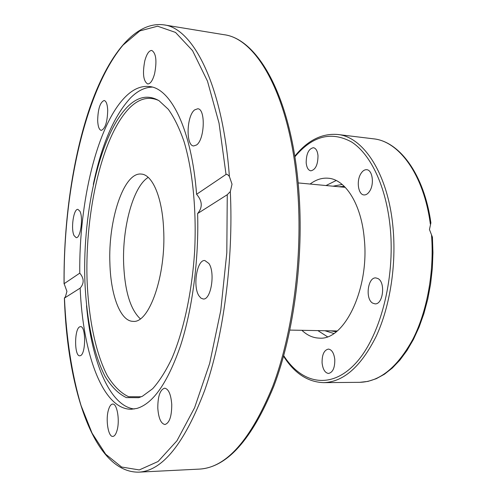 <?xml version="1.0" encoding="UTF-8"?>
<svg xmlns="http://www.w3.org/2000/svg" width="497" height="497" viewBox="0 0 497 497"><rect width="100%" height="100%" fill="white"/><g stroke="black" fill="none" stroke-linecap="round" stroke-linejoin="round"><path stroke-width="0.75" d="M232.031 184.182L230.316 191.569L227.259 194.712L197.62 213.536C198.98 259.415 192.401 309.202 180.523 345.732C167.675 382.709 153.144 403.607 136.93 408.416L131.345 409.255C102.655 409.69 82.732 353 80.172 288.123L64.386 298.119L65.486 296.616L66.927 291.354L64.132 283.694L79.775 273.139C78.924 202.919 96.853 125.915 125.014 97.219C132.879 89.174 141.018 85.614 149.442 86.528C170.937 88.323 191.718 129.804 196.588 194.296L226.029 174.428C226.874 174.037 227.993 174.727 229.39 176.51L232.031 184.182M138.769 397.681L126.362 397.612C118.497 393.86 111.39 386.778 105.047 376.366C93.15 353.205 86.167 317.745 84.801 278.836C82.912 210.504 100.052 134.786 127.493 106.818C137.799 96.555 148.311 94.517 159.021 100.698L168.315 109.303C174.198 117.54 179.448 128.338 184.076 141.688C192.656 170.297 196.663 209.902 194.656 250.935C192.066 291.932 183.654 330.84 171.925 358.306C165.836 371.06 159.413 381.199 152.647 388.735L142.446 396.239L138.769 397.681M142.117 396.401L140.986 396.774L128.599 396.724C120.74 393.015 113.639 385.995 107.296 375.657C95.399 352.671 88.404 317.434 87.025 278.761C85.117 210.827 102.239 135.563 129.636 107.843C139.098 98.499 148.789 96.058 158.711 100.506M93.324 184.387C101.543 144.776 113.943 115.956 130.525 97.915C137.526 90.864 144.789 87.261 152.299 87.105M171.751 404.409C171.745 416.362 169.471 423.065 164.929 424.513C160.929 423.686 158.549 418.226 157.797 408.136C157.797 396.283 160.09 389.629 164.669 388.176C168.576 388.94 170.937 394.351 171.751 404.409M116.975 430.675C115.869 434.359 114.484 436.273 112.819 436.416C108.253 437.074 105.457 419.723 108.433 409.975C109.539 406.179 110.949 404.21 112.67 404.061C117.149 403.322 120.063 420.847 116.975 430.675M208.889 263.478C215.474 272.629 210.964 300.275 203.186 298.983L200.912 298.113L198.899 295.746C192.563 286.216 197.029 259.366 204.851 260.54L208.889 263.478M194.613 109.912L197.731 108.768C205.752 108.694 204.733 139.651 196.52 144.987L193.687 145.95C185.716 145.938 186.505 115.931 194.613 109.912M144.782 60.889C146.671 53.968 149.007 50.489 151.79 50.452C156.101 53.21 157.033 60.969 154.598 73.742C152.685 80.545 150.374 83.956 147.677 83.962C143.36 81.235 142.397 73.544 144.782 60.889M97.667 120.547C97.977 108.793 100.152 102.109 104.177 100.493C106.215 101.04 107.395 104.289 107.706 110.247C107.383 122.113 105.221 128.829 101.226 130.394C99.145 129.829 97.965 126.549 97.667 120.547M74.096 235.653C70.63 229.092 73.599 208.46 77.923 209.386L79.893 211.219C83.471 217.574 80.458 238.659 76.153 237.641L74.096 235.653M80.446 355.653L79.769 355.802C74.277 356.436 74.239 329.045 79.694 326.852L80.502 326.641C86 325.883 85.975 353.92 80.446 355.653M79.775 273.139C84.142 278.345 84.279 283.34 80.172 288.123M134.246 409C109.383 406.061 91.386 360.679 86.521 305.736M140.303 318.819C130.481 309.581 124.94 291.503 123.678 264.584C122.069 227.788 133.121 186.418 148.236 177.398C133.121 186.418 122.069 227.788 123.678 264.584C124.94 291.503 130.481 309.581 140.303 318.819M163.619 229.136C166.271 275.27 149.1 323.733 133.028 321.348C120.411 321.323 110.8 295.442 109.918 263.932C107.955 220.395 123.697 171.813 141.278 174.074C152.386 174.553 162.295 197.321 163.619 229.136M197.62 213.536C202.764 207.423 202.416 201.012 196.588 194.296M326.001 185.536L336.189 180.51M310.103 184.045C315.949 179.634 322.006 177.696 328.268 178.23C345.421 179.336 361.325 204.161 364.258 238.548C369.65 288.627 344.315 340.731 319.304 338.122C313.017 337.948 307.221 335.345 301.903 330.312M306.183 162.811C306.258 153.772 308.662 148.733 313.408 147.702C315.937 148.23 317.465 150.883 317.999 155.66C317.918 164.749 315.527 169.806 310.818 170.831C308.246 170.297 306.699 167.619 306.183 162.811M334.785 359.524C334.916 367.805 332.828 372.446 328.523 373.452C325.013 372.918 322.87 369.414 322.087 362.947C321.957 354.703 324.063 350.081 328.393 349.08C331.841 349.602 333.972 353.081 334.785 359.524M377.944 278.55C385.771 282.277 383.075 304.854 374.949 303.841L372.688 303.133C364.991 299.064 367.774 276.935 375.887 277.929L377.944 278.55M360.81 173.751C362.537 170.925 364.5 169.576 366.693 169.707C372.408 169.806 374.471 183.847 369.762 191.028C368.041 193.749 366.127 195.054 364.015 194.936C358.256 194.824 356.206 180.989 360.81 173.751M432.421 237.187L429.458 229.539L430.893 222.849M327.43 336.736L317.869 330.604M199.483 469.1C227.017 467.385 251.793 439.77 273.804 386.25C294 333.12 303.99 257.266 298.796 190.531C291.956 98.679 258.459 38.766 223.843 34.672C257.222 38.356 290.863 97.866 297.66 190.102C302.853 257.092 292.839 333.325 272.673 386.591C250.6 440.149 226.203 467.652 199.483 469.1L138.725 472.15C162.401 470.932 184.406 443.635 204.727 390.263C223.395 337.072 233.615 260.304 230.316 191.569M227.259 194.712L226.812 252.78L220.755 310.538L209.666 363.431L194.613 407.689L176.944 440.764L158.083 461.496L139.284 469.932L121.566 467.018L105.668 454.202L92.069 433.16L81.054 405.552C71.767 374.334 66.25 337.451 64.461 298.101M229.39 176.51C222.706 85.086 193.165 28.006 163.811 24.85L223.843 34.672M64.132 283.694C63.299 191.078 85.204 90.205 123.02 45.121L139.825 30.92L157.592 26.192L175.516 32.423L192.563 50.663L207.498 81.191L219.04 123.175L226.029 174.428M336.165 331.81L330.809 330.84M342.197 184.449L333.046 186.195M338.892 186.748L344.322 186.381M324.939 330.735L333.841 333.493M283.563 356.237C294.398 373.297 307.78 382.1 323.702 382.64C343.545 382.007 361.052 366.55 376.217 336.27C390.07 306.419 396.612 264.485 392.928 226.8C388.014 173.733 363.344 136.656 337.618 134.476L373.402 138.812C399.116 141.154 423.935 174.838 430.34 224.104M294.87 156.822C312.371 135.874 331.282 130.935 351.609 141.999C370.656 154.207 386.163 186.474 390.176 227.172C395.438 279.681 379.633 338.19 354.988 363.984C330.319 390.039 301.536 383.541 283.725 355.653M431.533 235.286C434.378 271.716 427.159 311.159 412.964 339.066C397.494 367.326 379.758 381.746 359.747 382.33L323.702 382.64M64.386 298.138C67.319 387.84 93.573 472.771 138.725 472.15M64.057 283.83C63.548 222.308 72.581 157.959 90.032 107.079C107.576 56.969 134.053 21.029 163.811 24.85M345.272 187.344L298.144 182.921M337.221 330.959L289.894 330.089M430.899 222.898C424.208 174.565 399.588 141.322 373.402 138.812M432.415 237.057L432.943 252.625L432.34 268.349L430.601 283.93L427.768 299.095L423.904 313.57L419.083 327.107L413.405 339.488L406.975 350.522L399.923 360.064L392.375 367.985L384.454 374.21L376.285 378.689L368.004 381.392L359.747 382.33M294.777 156.226C307.45 140.483 321.733 133.233 337.618 134.476"/></g></svg>
